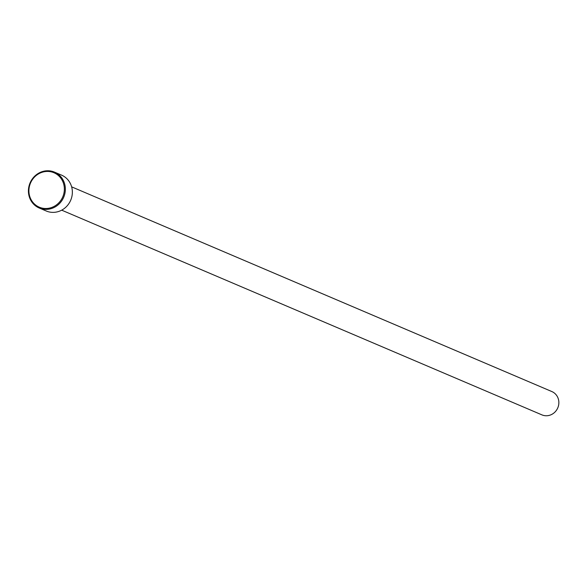 <?xml version="1.0" encoding="UTF-8"?>
<svg xmlns="http://www.w3.org/2000/svg" width="587" height="587" viewBox="0 0 587 587"><rect width="100%" height="100%" fill="white"/><g stroke="black" fill="none" stroke-linecap="round" stroke-linejoin="round"><path stroke-width="0.88" d="M39.241 208.011L46.241 210.997A19.503 18.278 -66.9 0 0 70.499 200.695A19.503 18.278 -66.9 0 0 62.405 175.52A19.503 18.278 -66.9 0 0 61.54 175.124L54.532 172.138A19.503 18.278 113.1 0 1 55.405 172.534A19.503 18.278 113.1 0 1 63.491 197.709A19.503 18.278 113.1 0 1 39.241 208.011A19.503 18.278 113.1 0 1 38.368 207.615A19.503 18.278 113.1 0 1 30.282 182.44A19.503 18.278 113.1 0 1 54.532 172.138M54.811 173.128A18.718 17.544 -66.9 0 0 30.906 182.197A18.718 17.544 -66.9 0 0 38.463 206.807A18.718 17.544 -66.9 0 0 62.369 197.738A18.718 17.544 -66.9 0 0 54.811 173.128M71.636 186.849L551.824 391.544A12.672 11.879 113.1 0 1 552.389 391.8A12.672 11.879 113.1 0 1 557.65 408.163A12.672 11.879 113.1 0 1 541.882 414.862L61.694 210.168"/></g></svg>
